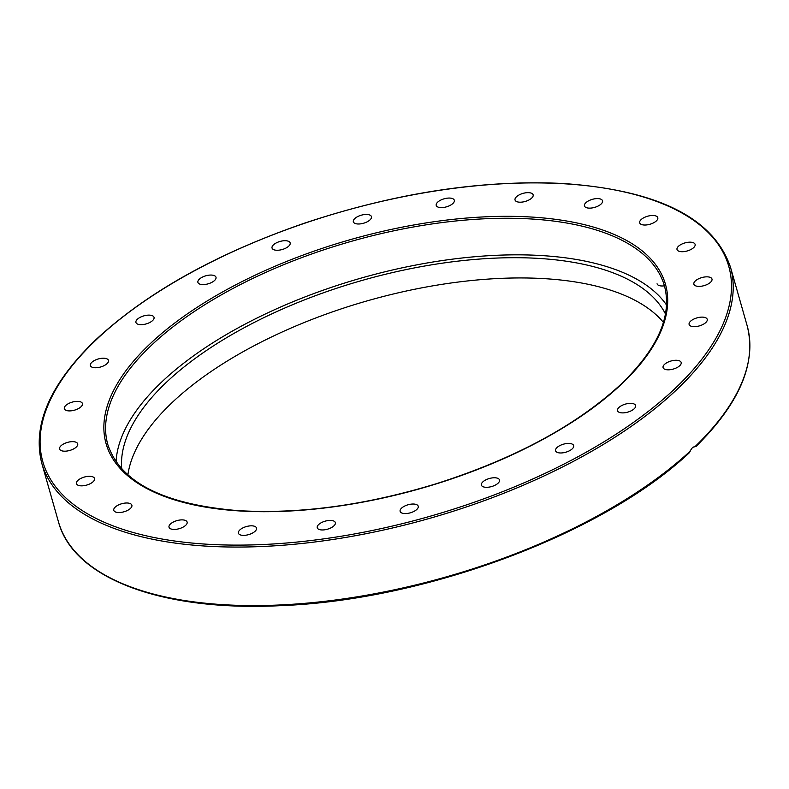 <?xml version="1.0" encoding="UTF-8"?>
<svg xmlns="http://www.w3.org/2000/svg" width="789" height="789" viewBox="0 0 789 789"><rect width="100%" height="100%" fill="white"/><g stroke="black" fill="none" stroke-linecap="round" stroke-linejoin="round"><path stroke-width="1.18" d="M666.557 305.027A289.395 128.676 -15.9 0 0 361.293 278.053A289.395 128.676 -15.9 0 0 116.072 461.831M601.119 204.016A9.409 4.182 164.1 0 1 591.434 208.03A9.409 4.182 164.1 0 1 584.452 205.939A9.409 4.182 164.1 0 1 592.352 199.341A9.409 4.182 164.1 0 1 602.54 200.791A9.409 4.182 164.1 0 1 601.119 204.016M654.811 222.113A9.409 4.182 164.1 0 1 645.54 225.013A9.409 4.182 164.1 0 1 639.692 222.833A9.409 4.182 164.1 0 1 647.591 216.235A9.409 4.182 164.1 0 1 657.789 217.675A9.409 4.182 164.1 0 1 654.811 222.113M690.158 249.876A9.409 4.182 164.1 0 1 677.021 249.521A9.409 4.182 164.1 0 1 684.911 242.923A9.409 4.182 164.1 0 1 695.109 244.363A9.409 4.182 164.1 0 1 690.158 249.876M704.774 285.421A9.409 4.182 164.1 0 1 693.876 284.188A9.409 4.182 164.1 0 1 701.786 277.59A9.409 4.182 164.1 0 1 711.974 279.03A9.409 4.182 164.1 0 1 704.774 285.421M697.654 326.311A9.409 4.182 164.1 0 1 689.122 324.466A9.409 4.182 164.1 0 1 697.032 317.868A9.409 4.182 164.1 0 1 707.22 319.318A9.409 4.182 164.1 0 1 697.654 326.311M669.269 369.785A9.409 4.182 164.1 0 1 663.085 367.615A9.409 4.182 164.1 0 1 670.985 361.017A9.409 4.182 164.1 0 1 681.173 362.467A9.409 4.182 164.1 0 1 669.269 369.785M621.574 412.854A9.409 4.182 164.1 0 1 617.531 410.704A9.409 4.182 164.1 0 1 625.43 404.096A9.409 4.182 164.1 0 1 635.618 405.546A9.409 4.182 164.1 0 1 631.407 410.694A9.409 4.182 164.1 0 1 621.574 412.854M557.803 452.6A9.409 4.182 164.1 0 1 555.564 450.775A9.409 4.182 164.1 0 1 563.464 444.177A9.409 4.182 164.1 0 1 573.662 445.617A9.409 4.182 164.1 0 1 568.386 451.278A9.409 4.182 164.1 0 1 557.803 452.6M482.316 486.31A9.409 4.182 164.1 0 1 481.418 485.117A9.409 4.182 164.1 0 1 489.308 478.519A9.409 4.182 164.1 0 1 499.506 479.959A9.409 4.182 164.1 0 1 493.125 486.063A9.409 4.182 164.1 0 1 482.316 486.31M400.25 511.686A9.409 4.182 164.1 0 1 400.131 511.371A9.409 4.182 164.1 0 1 408.041 504.773A9.409 4.182 164.1 0 1 418.219 506.222A9.409 4.182 164.1 0 1 410.665 512.722A9.409 4.182 164.1 0 1 400.25 511.686M317.188 526.993A9.409 4.182 164.1 0 1 325.975 520.947A9.409 4.182 164.1 0 1 335.345 522.614A9.409 4.182 164.1 0 1 327.445 529.212A9.409 4.182 164.1 0 1 317.247 527.772A9.409 4.182 164.1 0 1 317.188 526.993M238.811 531.194A9.409 4.182 164.1 0 1 248.348 526.105A9.409 4.182 164.1 0 1 256.514 528.028A9.409 4.182 164.1 0 1 248.614 534.626A9.409 4.182 164.1 0 1 238.426 533.177A9.409 4.182 164.1 0 1 238.811 531.194M170.444 524.004A9.409 4.182 164.1 0 1 180.129 519.99A9.409 4.182 164.1 0 1 187.121 522.081A9.409 4.182 164.1 0 1 179.221 528.679A9.409 4.182 164.1 0 1 169.024 527.239A9.409 4.182 164.1 0 1 170.444 524.004M116.762 505.917A9.409 4.182 164.1 0 1 126.023 503.007A9.409 4.182 164.1 0 1 131.871 505.187A9.409 4.182 164.1 0 1 123.972 511.795A9.409 4.182 164.1 0 1 113.784 510.345A9.409 4.182 164.1 0 1 116.762 505.917M81.405 478.144A9.409 4.182 164.1 0 1 94.552 478.499A9.409 4.182 164.1 0 1 86.652 485.097A9.409 4.182 164.1 0 1 76.454 483.657A9.409 4.182 164.1 0 1 81.405 478.144M66.789 442.609A9.409 4.182 164.1 0 1 77.687 443.842A9.409 4.182 164.1 0 1 69.787 450.44A9.409 4.182 164.1 0 1 59.589 448.99A9.409 4.182 164.1 0 1 66.789 442.609M73.919 401.709A9.409 4.182 164.1 0 1 82.441 403.554A9.409 4.182 164.1 0 1 74.541 410.152A9.409 4.182 164.1 0 1 64.343 408.712A9.409 4.182 164.1 0 1 73.919 401.709M102.294 358.245A9.409 4.182 164.1 0 1 108.478 360.405A9.409 4.182 164.1 0 1 100.578 367.003A9.409 4.182 164.1 0 1 90.39 365.563A9.409 4.182 164.1 0 1 102.294 358.245M149.989 315.166A9.409 4.182 164.1 0 1 154.033 317.326A9.409 4.182 164.1 0 1 146.133 323.924A9.409 4.182 164.1 0 1 135.945 322.474A9.409 4.182 164.1 0 1 140.156 317.326A9.409 4.182 164.1 0 1 149.989 315.166M213.76 275.42A9.409 4.182 164.1 0 1 215.999 277.245A9.409 4.182 164.1 0 1 208.099 283.843A9.409 4.182 164.1 0 1 197.911 282.403A9.409 4.182 164.1 0 1 203.177 276.752A9.409 4.182 164.1 0 1 213.76 275.42M289.247 241.71A9.409 4.182 164.1 0 1 290.155 242.913A9.409 4.182 164.1 0 1 282.255 249.511A9.409 4.182 164.1 0 1 272.057 248.062A9.409 4.182 164.1 0 1 278.438 241.957A9.409 4.182 164.1 0 1 289.247 241.71M371.323 216.344A9.409 4.182 164.1 0 1 371.441 216.65A9.409 4.182 164.1 0 1 363.532 223.248A9.409 4.182 164.1 0 1 353.344 221.798A9.409 4.182 164.1 0 1 360.898 215.308A9.409 4.182 164.1 0 1 371.323 216.344M454.375 201.027A9.409 4.182 164.1 0 1 445.588 207.073A9.409 4.182 164.1 0 1 436.228 205.416A9.409 4.182 164.1 0 1 444.118 198.808A9.409 4.182 164.1 0 1 454.316 200.258A9.409 4.182 164.1 0 1 454.375 201.027M532.753 196.826A9.409 4.182 164.1 0 1 523.215 201.915A9.409 4.182 164.1 0 1 515.049 200.002A9.409 4.182 164.1 0 1 522.949 193.404A9.409 4.182 164.1 0 1 533.137 194.844A9.409 4.182 164.1 0 1 532.753 196.826M657.059 283.784A9.409 4.182 -15.9 0 0 665.808 285.588M665.482 313.992A283.734 126.161 -15.9 0 0 361.983 280.47A283.734 126.161 -15.9 0 0 121.713 468.893M663.431 322.395A283.734 126.161 -15.9 0 0 367.753 300.708A283.734 126.161 -15.9 0 0 127.877 474.948M688.748 452.896L692.584 447.402L695.484 446.525L694.113 446.406M730.466 267.146C713.532 217.882 657.582 189.991 562.596 183.462C481.606 179.675 395.595 192.901 304.564 223.139C216.541 253.555 147.07 292.324 96.15 339.457C50.121 383.661 32.004 424.946 41.797 463.321A358.038 159.191 -15.9 0 0 310.087 542.566A358.038 159.191 -15.9 0 0 678.757 387.715A358.038 159.191 -15.9 0 0 730.466 267.146L747.134 325.66A358.038 159.191 164.1 0 1 695.425 446.229L695.484 446.525M107.807 444.513A289.395 128.676 164.1 0 1 350.878 241.473A289.395 128.676 164.1 0 1 664.456 285.943C672.327 315.856 657.789 348.669 620.844 384.381C575.98 425.715 514.31 458.873 435.844 483.864C364.912 505.453 298.706 514.359 237.242 510.572C163.441 504.27 120.293 482.247 107.807 444.513M621.466 384.194A290.816 129.307 -15.9 0 0 401.917 227.212A290.816 129.307 -15.9 0 0 133.962 480.629A290.816 129.307 -15.9 0 0 621.466 384.194M96.771 339.26A356.618 158.569 164.1 0 1 694.586 221.009A356.618 158.569 164.1 0 1 365.997 531.756A356.618 158.569 164.1 0 1 96.771 339.26M690.434 450.953A358.038 159.191 164.1 0 1 322.316 601.593A358.038 159.191 164.1 0 1 58.465 521.835L41.797 463.321M747.134 325.66C756.74 363.039 739.688 403.307 695.967 446.475M689.507 452.58C604.098 533.354 426.247 600.044 281.594 605.607C163.007 611.86 73.505 578.801 58.465 521.835"/></g></svg>
